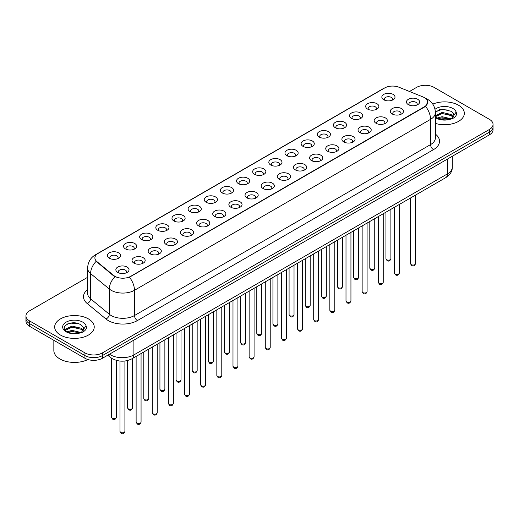 <?xml version="1.0" encoding="UTF-8"?>
<svg xmlns="http://www.w3.org/2000/svg" width="519" height="519" viewBox="0 0 519 519"><rect width="100%" height="100%" fill="white"/><g stroke="black" fill="none" stroke-linecap="round" stroke-linejoin="round"><path stroke-width="0.78" d="M367.614 109.087L367.614 109.087A6.591 3.808 180 0 1 367.614 103.703A6.591 3.808 180 0 1 376.943 103.703A6.591 3.808 180 0 1 376.943 109.087A6.591 3.808 180 0 1 367.614 109.087M375.86 109.593A4.12 2.381 0 0 0 376.398 108.419A4.12 2.381 0 0 0 375.192 106.732A4.12 2.381 0 0 0 370.702 106.22A4.12 2.381 0 0 0 368.159 108.419A4.12 2.381 0 0 0 368.698 109.593M351.473 118.41L351.473 118.41A6.591 3.808 180 0 1 351.473 113.025A6.591 3.808 180 0 1 360.796 113.025A6.591 3.808 180 0 1 360.796 118.41A6.591 3.808 180 0 1 351.473 118.41M359.712 118.916A4.12 2.381 0 0 0 360.257 117.735A4.12 2.381 0 0 0 359.051 116.055A4.12 2.381 0 0 0 354.555 115.542A4.12 2.381 0 0 0 352.012 117.735A4.12 2.381 0 0 0 352.55 118.916M335.326 127.732L335.326 127.732A6.591 3.808 180 0 1 335.326 122.348A6.591 3.808 180 0 1 344.655 122.348A6.591 3.808 180 0 1 344.655 127.732A6.591 3.808 180 0 1 335.326 127.732M343.572 128.238A4.12 2.381 0 0 0 344.11 127.058A4.12 2.381 0 0 0 342.903 125.377A4.12 2.381 0 0 0 338.414 124.858A4.12 2.381 0 0 0 335.871 127.058A4.12 2.381 0 0 0 336.409 128.238M319.185 137.055L319.185 137.055A6.591 3.808 180 0 1 319.185 131.67A6.591 3.808 180 0 1 328.508 131.67A6.591 3.808 180 0 1 328.508 137.055A6.591 3.808 180 0 1 319.185 137.055M327.424 137.554A4.12 2.381 0 0 0 327.969 136.38A4.12 2.381 0 0 0 326.762 134.7A4.12 2.381 0 0 0 322.267 134.181A4.12 2.381 0 0 0 319.723 136.38A4.12 2.381 0 0 0 320.262 137.554M303.038 146.371L303.038 146.371A6.591 3.808 180 0 1 303.038 140.993A6.591 3.808 180 0 1 312.36 140.993A6.591 3.808 180 0 1 312.36 146.371A6.591 3.808 180 0 1 303.038 146.371M311.283 146.877A4.12 2.381 0 0 0 311.822 145.703A4.12 2.381 0 0 0 310.615 144.016A4.12 2.381 0 0 0 306.126 143.504A4.12 2.381 0 0 0 303.576 145.703A4.12 2.381 0 0 0 304.121 146.877M286.89 155.694L286.89 155.694A6.591 3.808 180 0 1 286.89 150.309A6.591 3.808 180 0 1 296.219 150.309A6.591 3.808 180 0 1 296.219 155.694A6.591 3.808 180 0 1 286.89 155.694M295.136 156.2A4.12 2.381 0 0 0 295.674 155.019A4.12 2.381 0 0 0 294.468 153.339A4.12 2.381 0 0 0 289.978 152.826A4.12 2.381 0 0 0 287.435 155.019A4.12 2.381 0 0 0 287.974 156.2M270.749 165.016L270.749 165.016A6.591 3.808 180 0 1 270.749 159.631A6.591 3.808 180 0 1 280.072 159.631A6.591 3.808 180 0 1 280.072 165.016A6.591 3.808 180 0 1 270.749 165.016M278.995 165.522A4.12 2.381 0 0 0 279.533 164.341A4.12 2.381 0 0 0 278.327 162.661A4.12 2.381 0 0 0 273.837 162.142A4.12 2.381 0 0 0 271.288 164.341A4.12 2.381 0 0 0 271.833 165.522M254.602 174.339L254.602 174.339A6.591 3.808 180 0 1 254.602 168.954A6.591 3.808 180 0 1 263.931 168.954A6.591 3.808 180 0 1 263.931 174.339A6.591 3.808 180 0 1 254.602 174.339M262.848 174.838A4.12 2.381 0 0 0 263.386 173.664A4.12 2.381 0 0 0 262.179 171.984A4.12 2.381 0 0 0 257.69 171.465A4.12 2.381 0 0 0 255.147 173.664A4.12 2.381 0 0 0 255.685 174.838M238.461 183.655L238.461 183.655A6.591 3.808 180 0 1 238.461 178.277A6.591 3.808 180 0 1 247.784 178.277A6.591 3.808 180 0 1 247.784 183.655A6.591 3.808 180 0 1 238.461 183.655M246.7 184.161A4.12 2.381 0 0 0 247.245 182.986A4.12 2.381 0 0 0 246.038 181.3A4.12 2.381 0 0 0 241.543 180.787A4.12 2.381 0 0 0 239 182.986A4.12 2.381 0 0 0 239.544 184.161M222.314 192.977L222.314 192.977A6.591 3.808 180 0 1 222.314 187.593A6.591 3.808 180 0 1 231.643 187.593A6.591 3.808 180 0 1 231.643 192.977A6.591 3.808 180 0 1 222.314 192.977M230.559 193.483A4.12 2.381 0 0 0 231.098 192.302A4.12 2.381 0 0 0 229.891 190.622A4.12 2.381 0 0 0 225.402 190.11A4.12 2.381 0 0 0 222.859 192.302A4.12 2.381 0 0 0 223.397 193.483M206.173 202.3L206.173 202.3A6.591 3.808 180 0 1 206.173 196.915A6.591 3.808 180 0 1 215.495 196.915A6.591 3.808 180 0 1 215.495 202.3A6.591 3.808 180 0 1 206.173 202.3M214.412 202.806A4.12 2.381 0 0 0 214.957 201.625A4.12 2.381 0 0 0 213.75 199.945A4.12 2.381 0 0 0 209.254 199.426A4.12 2.381 0 0 0 206.711 201.625A4.12 2.381 0 0 0 207.25 202.806M190.025 211.622L190.025 211.622A6.591 3.808 180 0 1 190.025 206.238A6.591 3.808 180 0 1 199.354 206.238A6.591 3.808 180 0 1 199.354 211.622A6.591 3.808 180 0 1 190.025 211.622M198.271 212.128A4.12 2.381 0 0 0 198.809 210.948A4.12 2.381 0 0 0 197.603 209.267A4.12 2.381 0 0 0 193.113 208.748A4.12 2.381 0 0 0 190.57 210.948A4.12 2.381 0 0 0 191.109 212.128M173.884 220.938L173.884 220.938A6.591 3.808 180 0 1 173.884 215.56A6.591 3.808 180 0 1 183.207 215.56A6.591 3.808 180 0 1 183.207 220.938A6.591 3.808 180 0 1 173.884 220.938M182.124 221.444A4.12 2.381 0 0 0 182.669 220.27A4.12 2.381 0 0 0 181.455 218.583A4.12 2.381 0 0 0 176.966 218.071A4.12 2.381 0 0 0 174.423 220.27A4.12 2.381 0 0 0 174.961 221.444M157.737 230.261L157.737 230.261A6.591 3.808 180 0 1 157.737 224.876A6.591 3.808 180 0 1 167.06 224.876A6.591 3.808 180 0 1 167.06 230.261A6.591 3.808 180 0 1 157.737 230.261M165.983 230.767A4.12 2.381 0 0 0 166.521 229.593A4.12 2.381 0 0 0 165.314 227.906A4.12 2.381 0 0 0 160.825 227.393A4.12 2.381 0 0 0 158.276 229.593A4.12 2.381 0 0 0 158.82 230.767M141.59 239.583L141.59 239.583A6.591 3.808 180 0 1 141.59 234.199A6.591 3.808 180 0 1 150.919 234.199A6.591 3.808 180 0 1 150.919 239.583A6.591 3.808 180 0 1 141.59 239.583M149.835 240.089A4.12 2.381 0 0 0 150.374 238.909A4.12 2.381 0 0 0 149.167 237.228A4.12 2.381 0 0 0 144.678 236.709A4.12 2.381 0 0 0 142.135 238.909A4.12 2.381 0 0 0 142.673 240.089M125.449 248.906L125.449 248.906A6.591 3.808 180 0 1 125.449 243.521A6.591 3.808 180 0 1 134.771 243.521A6.591 3.808 180 0 1 134.771 248.906A6.591 3.808 180 0 1 125.449 248.906M133.694 249.412A4.12 2.381 0 0 0 134.233 248.231A4.12 2.381 0 0 0 133.026 246.551A4.12 2.381 0 0 0 128.53 246.032A4.12 2.381 0 0 0 125.987 248.231A4.12 2.381 0 0 0 126.532 249.412M109.301 258.228L109.301 258.228A6.591 3.808 180 0 1 109.301 252.844A6.591 3.808 180 0 1 118.63 252.844A6.591 3.808 180 0 1 118.63 258.228A6.591 3.808 180 0 1 109.301 258.228M117.547 258.728A4.12 2.381 0 0 0 118.085 257.554A4.12 2.381 0 0 0 116.879 255.867A4.12 2.381 0 0 0 112.389 255.354A4.12 2.381 0 0 0 109.846 257.554A4.12 2.381 0 0 0 110.385 258.728M383.762 99.771L383.762 99.771A6.591 3.808 180 0 1 383.762 94.387A6.591 3.808 180 0 1 393.084 94.387A6.591 3.808 180 0 1 393.084 99.771A6.591 3.808 180 0 1 383.762 99.771M392.007 100.271A4.12 2.381 0 0 0 392.546 99.097A4.12 2.381 0 0 0 391.339 97.416A4.12 2.381 0 0 0 386.843 96.897A4.12 2.381 0 0 0 384.3 99.097A4.12 2.381 0 0 0 384.845 100.271M392.241 113.985L392.241 113.985A6.591 3.808 180 0 1 392.241 108.601A6.591 3.808 180 0 1 401.563 108.601A6.591 3.808 180 0 1 401.563 113.985A6.591 3.808 180 0 1 392.241 113.985M400.486 114.491A4.12 2.381 0 0 0 401.025 113.311A4.12 2.381 0 0 0 399.818 111.63A4.12 2.381 0 0 0 395.329 111.111A4.12 2.381 0 0 0 392.779 113.311A4.12 2.381 0 0 0 393.324 114.491M376.093 123.308L376.093 123.308A6.591 3.808 180 0 1 376.093 117.923A6.591 3.808 180 0 1 385.422 117.923A6.591 3.808 180 0 1 385.422 123.308A6.591 3.808 180 0 1 376.093 123.308M384.339 123.814A4.12 2.381 0 0 0 384.877 122.633A4.12 2.381 0 0 0 383.671 120.953A4.12 2.381 0 0 0 379.181 120.434A4.12 2.381 0 0 0 376.638 122.633A4.12 2.381 0 0 0 377.177 123.814M359.952 132.63L359.952 132.63A6.591 3.808 180 0 1 359.952 127.246A6.591 3.808 180 0 1 369.275 127.246A6.591 3.808 180 0 1 369.275 132.63A6.591 3.808 180 0 1 359.952 132.63M368.198 133.13A4.12 2.381 0 0 0 368.737 131.956A4.12 2.381 0 0 0 367.53 130.275A4.12 2.381 0 0 0 363.041 129.756A4.12 2.381 0 0 0 360.491 131.956A4.12 2.381 0 0 0 361.036 133.13M343.805 141.947L343.805 141.947A6.591 3.808 180 0 1 343.805 136.562A6.591 3.808 180 0 1 353.134 136.562A6.591 3.808 180 0 1 353.134 141.947A6.591 3.808 180 0 1 343.805 141.947M352.051 142.453A4.12 2.381 0 0 0 352.589 141.278A4.12 2.381 0 0 0 351.382 139.592A4.12 2.381 0 0 0 346.893 139.079A4.12 2.381 0 0 0 344.35 141.278A4.12 2.381 0 0 0 344.888 142.453M327.664 151.269L327.664 151.269A6.591 3.808 180 0 1 327.664 145.884A6.591 3.808 180 0 1 336.987 145.884A6.591 3.808 180 0 1 336.987 151.269A6.591 3.808 180 0 1 327.664 151.269M335.903 151.775A4.12 2.381 0 0 0 336.448 150.594A4.12 2.381 0 0 0 335.242 148.914A4.12 2.381 0 0 0 330.746 148.402A4.12 2.381 0 0 0 328.203 150.594A4.12 2.381 0 0 0 328.741 151.775M311.517 160.592L311.517 160.592A6.591 3.808 180 0 1 311.517 155.207A6.591 3.808 180 0 1 320.846 155.207A6.591 3.808 180 0 1 320.846 160.592A6.591 3.808 180 0 1 311.517 160.592M319.762 161.098A4.12 2.381 0 0 0 320.301 159.917A4.12 2.381 0 0 0 319.094 158.237A4.12 2.381 0 0 0 314.605 157.718A4.12 2.381 0 0 0 312.062 159.917A4.12 2.381 0 0 0 312.6 161.098M295.376 169.914L295.376 169.914A6.591 3.808 180 0 1 295.376 164.529A6.591 3.808 180 0 1 304.698 164.529A6.591 3.808 180 0 1 304.698 169.914A6.591 3.808 180 0 1 295.376 169.914M303.615 170.414A4.12 2.381 0 0 0 304.16 169.239A4.12 2.381 0 0 0 302.953 167.559A4.12 2.381 0 0 0 298.457 167.04A4.12 2.381 0 0 0 295.914 169.239A4.12 2.381 0 0 0 296.453 170.414M279.228 179.23L279.228 179.23A6.591 3.808 180 0 1 279.228 173.846A6.591 3.808 180 0 1 288.558 173.846A6.591 3.808 180 0 1 288.558 179.23A6.591 3.808 180 0 1 279.228 179.23M287.474 179.736A4.12 2.381 0 0 0 288.013 178.562A4.12 2.381 0 0 0 286.806 176.875A4.12 2.381 0 0 0 282.317 176.363A4.12 2.381 0 0 0 279.773 178.562A4.12 2.381 0 0 0 280.312 179.736M263.088 188.553L263.088 188.553A6.591 3.808 180 0 1 263.088 183.168A6.591 3.808 180 0 1 272.41 183.168A6.591 3.808 180 0 1 272.41 188.553A6.591 3.808 180 0 1 263.088 188.553M271.327 189.059A4.12 2.381 0 0 0 271.865 187.878A4.12 2.381 0 0 0 270.659 186.198A4.12 2.381 0 0 0 266.169 185.685A4.12 2.381 0 0 0 263.626 187.878A4.12 2.381 0 0 0 264.165 189.059M246.94 197.875L246.94 197.875A6.591 3.808 180 0 1 246.94 192.491A6.591 3.808 180 0 1 256.263 192.491A6.591 3.808 180 0 1 256.263 197.875A6.591 3.808 180 0 1 246.94 197.875M255.186 198.381A4.12 2.381 0 0 0 255.724 197.201A4.12 2.381 0 0 0 254.518 195.52A4.12 2.381 0 0 0 250.028 195.001A4.12 2.381 0 0 0 247.479 197.201A4.12 2.381 0 0 0 248.024 198.381M230.793 207.198L230.793 207.198A6.591 3.808 180 0 1 230.793 201.813A6.591 3.808 180 0 1 240.122 201.813A6.591 3.808 180 0 1 240.122 207.198A6.591 3.808 180 0 1 230.793 207.198M239.038 207.697A4.12 2.381 0 0 0 239.577 206.523A4.12 2.381 0 0 0 238.37 204.843A4.12 2.381 0 0 0 233.881 204.324A4.12 2.381 0 0 0 231.338 206.523A4.12 2.381 0 0 0 231.876 207.697M214.652 216.514L214.652 216.514A6.591 3.808 180 0 1 214.652 211.136A6.591 3.808 180 0 1 223.974 211.136A6.591 3.808 180 0 1 223.974 216.514A6.591 3.808 180 0 1 214.652 216.514M222.898 217.02A4.12 2.381 0 0 0 223.436 215.846A4.12 2.381 0 0 0 222.229 214.159A4.12 2.381 0 0 0 217.733 213.646A4.12 2.381 0 0 0 215.19 215.846A4.12 2.381 0 0 0 215.735 217.02M198.505 225.836L198.505 225.836A6.591 3.808 180 0 1 198.505 220.452A6.591 3.808 180 0 1 207.834 220.452A6.591 3.808 180 0 1 207.834 225.836A6.591 3.808 180 0 1 198.505 225.836M206.75 226.342A4.12 2.381 0 0 0 207.289 225.162A4.12 2.381 0 0 0 206.082 223.481A4.12 2.381 0 0 0 201.593 222.969A4.12 2.381 0 0 0 199.049 225.162A4.12 2.381 0 0 0 199.588 226.342M182.364 235.159L182.364 235.159A6.591 3.808 180 0 1 182.364 229.774A6.591 3.808 180 0 1 191.686 229.774A6.591 3.808 180 0 1 191.686 235.159A6.591 3.808 180 0 1 182.364 235.159M190.603 235.665A4.12 2.381 0 0 0 191.148 234.484A4.12 2.381 0 0 0 189.941 232.804A4.12 2.381 0 0 0 185.445 232.285A4.12 2.381 0 0 0 182.902 234.484A4.12 2.381 0 0 0 183.441 235.665M166.216 244.481L166.216 244.481A6.591 3.808 180 0 1 166.216 239.097A6.591 3.808 180 0 1 175.545 239.097A6.591 3.808 180 0 1 175.545 244.481A6.591 3.808 180 0 1 166.216 244.481M174.462 244.981A4.12 2.381 0 0 0 175 243.807A4.12 2.381 0 0 0 173.794 242.126A4.12 2.381 0 0 0 169.304 241.607A4.12 2.381 0 0 0 166.761 243.807A4.12 2.381 0 0 0 167.3 244.981M150.075 253.797L150.075 253.797A6.591 3.808 180 0 1 150.075 248.419A6.591 3.808 180 0 1 159.398 248.419A6.591 3.808 180 0 1 159.398 253.797A6.591 3.808 180 0 1 150.075 253.797M158.314 254.304A4.12 2.381 0 0 0 158.859 253.129A4.12 2.381 0 0 0 157.646 251.443A4.12 2.381 0 0 0 153.157 250.93A4.12 2.381 0 0 0 150.614 253.129A4.12 2.381 0 0 0 151.152 254.304M133.928 263.12L133.928 263.12A6.591 3.808 180 0 1 133.928 257.735A6.591 3.808 180 0 1 143.25 257.735A6.591 3.808 180 0 1 143.25 263.12A6.591 3.808 180 0 1 133.928 263.12M142.174 263.626A4.12 2.381 0 0 0 142.712 262.445A4.12 2.381 0 0 0 141.505 260.765A4.12 2.381 0 0 0 137.016 260.253A4.12 2.381 0 0 0 134.466 262.445A4.12 2.381 0 0 0 135.011 263.626M117.781 272.443L117.781 272.443A6.591 3.808 180 0 1 117.781 267.058A6.591 3.808 180 0 1 127.11 267.058A6.591 3.808 180 0 1 127.11 272.443A6.591 3.808 180 0 1 117.781 272.443M126.026 272.949A4.12 2.381 0 0 0 126.565 271.768A4.12 2.381 0 0 0 125.358 270.088A4.12 2.381 0 0 0 120.869 269.569A4.12 2.381 0 0 0 118.326 271.768A4.12 2.381 0 0 0 118.864 272.949M408.388 104.663L408.388 104.663A6.591 3.808 180 0 1 408.388 99.278A6.591 3.808 180 0 1 417.711 99.278A6.591 3.808 180 0 1 417.711 104.663A6.591 3.808 180 0 1 408.388 104.663M416.627 105.169A4.12 2.381 0 0 0 417.172 103.995A4.12 2.381 0 0 0 415.959 102.308A4.12 2.381 0 0 0 411.47 101.795A4.12 2.381 0 0 0 408.927 103.995A4.12 2.381 0 0 0 409.465 105.169M422.959 96.93A11.126 6.423 180 0 1 424.445 97.65A11.126 6.423 180 0 1 427.701 102.191A11.126 6.423 180 0 1 424.445 106.732L130.691 276.329A11.126 6.423 180 0 1 113.713 275.472L96.91 261.615A11.126 6.423 180 0 1 94.893 257.93A11.126 6.423 180 0 1 98.156 253.389L384.709 87.951A11.126 6.423 180 0 1 398.962 87.231L422.959 96.93M458.536 105.221A19.78 11.418 0 0 0 432.781 104.118A19.78 11.418 0 0 1 458.536 105.221A19.78 11.418 0 0 1 464.33 113.298A19.78 11.418 0 0 0 458.536 105.221M88.438 318.9A19.78 11.418 0 0 0 66.88 316.421A19.78 11.418 0 0 0 54.67 326.97A19.78 11.418 0 0 0 60.464 335.047A19.78 11.418 0 0 0 82.021 337.525A19.78 11.418 0 0 0 94.231 326.97A19.78 11.418 0 0 0 88.438 318.9A19.78 11.418 0 0 0 66.88 316.421A19.78 11.418 0 0 0 54.67 326.97A19.78 11.418 0 0 0 60.464 335.047A19.78 11.418 0 0 0 82.021 337.525A19.78 11.418 0 0 0 94.231 326.97A19.78 11.418 0 0 0 88.438 318.9M427.701 102.191L425.522 106.285L424.445 107.063L129.439 277.224A14.422 8.33 60 0 1 134.479 290.296A16.485 9.517 180 0 1 111.17 290.296A16.485 9.517 180 0 1 109.321 289.025L90.598 273.584A16.485 9.517 180 0 1 87.62 268.128L87.62 293.365A16.485 9.517 0 0 0 90.598 298.821L109.321 314.261A16.485 9.517 0 0 0 111.17 315.533A16.485 9.517 0 0 0 134.479 315.533L430.562 144.593A16.485 9.517 0 0 0 435.389 137.859L435.389 112.623A16.485 9.517 180 0 1 430.562 119.351A14.422 8.33 -120 0 0 425.522 106.285M87.62 277.308L29.57 310.823A12.365 7.136 0 0 0 25.95 315.87L25.95 321.255A12.365 7.136 0 0 0 29.57 326.302L84.941 358.266L84.941 355.573A12.365 7.136 0 0 0 102.425 355.573L489.43 132.137A12.365 7.136 0 0 0 493.05 127.09A12.365 7.136 0 0 1 489.43 132.137L102.425 355.573A12.365 7.136 0 0 1 84.941 355.573L29.57 323.609L84.941 355.573L84.941 352.881A12.365 7.136 0 0 0 102.425 352.881L489.43 129.452A12.365 7.136 0 0 0 493.05 124.398A12.365 7.136 0 0 0 489.43 119.351L434.059 87.387A12.365 7.136 0 0 0 416.575 87.387L409.478 91.48M25.95 318.562A12.365 7.136 0 0 0 29.57 323.609A12.365 7.136 0 0 1 25.95 318.562M116.211 277.224L113.713 275.959L96.158 261.342A14.422 9.647 129.5 0 0 90.598 273.584L90.598 298.821A4.12 2.757 -50.5 0 1 87.224 303.55A20.604 11.898 180 0 1 87.62 289.589M435.389 123.418A19.78 11.418 0 0 0 464.33 113.298A19.78 11.418 0 0 1 435.389 123.418M25.95 315.87A12.365 7.136 0 0 0 29.57 320.917L84.941 352.881M74.223 322.837A16.485 9.517 0 0 0 69.475 323.285M444.329 109.165A16.485 9.517 0 0 0 439.574 109.606M84.941 358.266A12.365 7.136 0 0 0 102.425 358.266L489.43 134.83A12.365 7.136 0 0 0 493.05 129.782L493.05 124.398M435.389 116.457L437.082 117.878C440.689 119.831 444.952 120.33 449.869 119.37L452.484 118.611C455.001 117.32 456.396 115.705 456.675 113.771L456.156 112.104L453.866 115.315A9.316 5.378 0 0 0 452.815 112.831L451.147 111.313L442.499 109.159L435.376 111.916M453.729 115.958L451.452 118.702M437.355 118.034L442.136 116.684L451.238 118.857M448.831 118.682L441.403 118.04L438.458 118.579L442.136 117.755L450.2 119.299M435.389 115.86L442.136 112.409L451.141 114.517L453.301 116.769M435.525 116.619L442.136 113.479L451.141 115.581L452.944 117.275M452.815 112.831L453.859 115.445M437.757 110.236L441.403 109.496L448.922 110.158M438.445 114.31L441.403 113.771L448.831 114.407M53.846 340.315L53.846 350.526A20.604 11.898 0 0 0 59.88 358.94A20.604 11.898 0 0 0 87.912 359.531M83.63 329.63L83.767 328.994A9.316 5.378 0 0 0 82.716 326.509L81.048 324.985C72.459 318.913 58.147 326.84 66.983 331.55C70.59 333.503 74.853 334.002 79.764 333.049L82.385 332.283C84.902 330.992 86.297 329.383 86.569 327.45L86.057 325.776L81.353 332.374M67.256 331.712L72.037 330.363L81.133 332.53M78.732 332.355L71.304 331.719L68.359 332.251L72.037 331.427L80.101 332.977M65.167 329.987L65.452 329.176L72.037 326.088L81.035 328.19L83.202 330.447M65.426 330.292L72.037 327.158L81.035 329.26L82.845 330.953M82.716 326.509L83.76 329.117M67.652 323.914L71.304 323.168L78.823 323.837M68.346 327.982L71.304 327.444L78.732 328.079M130.691 276.329L130.691 276.659M113.713 275.472L113.713 275.959M96.91 261.615L96.91 262.101M424.445 106.732L424.445 107.063M137.399 320.58A4.12 2.381 60 0 1 134.479 315.533L134.479 290.296L430.562 119.351L430.562 144.593A4.12 2.381 60 0 0 433.475 149.641L137.399 320.58A20.604 11.898 180 0 1 108.257 320.58A20.604 11.898 180 0 1 105.947 318.99L87.224 303.55M425.496 98.273A14.422 6.753 112 0 0 425.301 98.201L427.572 99.291C432.509 102.249 435.11 106.693 435.389 112.623M96.93 254.232A14.422 8.33 -120 0 0 95.431 254.79C90.501 257.755 87.899 262.199 87.62 268.128M95.431 254.79L383.496 88.483A14.422 8.33 60 0 1 384.592 88.016M114.939 276.724A14.422 9.647 129.5 0 0 109.321 289.025L109.321 314.261A4.12 2.757 -50.5 0 1 105.947 318.99M435.389 134.09A20.604 11.898 180 0 1 433.475 149.641M102.425 352.881L102.425 358.266M489.43 129.452L489.43 134.83M29.57 320.917L29.57 326.302M109.477 354.198A16.485 9.517 0 0 0 110.586 354.899A16.485 9.517 0 0 0 133.902 354.899L447.462 173.865A16.485 9.517 0 0 0 452.296 167.137C452.412 171.225 450.233 174.728 445.756 177.641L132.189 358.674A8.246 4.762 60 0 0 133.902 354.899L133.902 340.094M447.462 159.061L447.462 173.865A8.246 4.762 60 0 1 445.756 177.641M108.808 354.581A8.246 5.514 129.5 0 0 110.249 357.26L107.744 355.197M415.518 263.626C414.707 265.851 413.442 266.507 411.729 265.579L410.574 263.626A2.472 1.427 0 0 0 411.301 264.638A2.472 1.427 0 0 0 413.993 264.95A2.472 1.427 0 0 0 415.518 263.626L415.518 195.099M386.674 259.74A2.472 1.427 0 0 0 389.367 260.051A2.472 1.427 0 0 0 390.898 258.734C390.08 260.953 388.815 261.608 387.103 260.687L385.948 258.734A2.472 1.427 0 0 0 386.674 259.74M399.377 272.949C398.56 275.174 397.295 275.823 395.582 274.901L394.434 272.949A2.472 1.427 0 0 0 395.154 273.961A2.472 1.427 0 0 0 397.852 274.266A2.472 1.427 0 0 0 399.377 272.949L399.377 204.415M383.23 282.271C382.419 284.496 381.154 285.145 379.434 284.224L378.286 282.271A2.472 1.427 0 0 0 379.013 283.277A2.472 1.427 0 0 0 381.705 283.588A2.472 1.427 0 0 0 383.23 282.271L383.23 213.737M367.089 291.594C366.271 293.812 365.006 294.468 363.294 293.546L362.139 291.594A2.472 1.427 0 0 0 362.865 292.599A2.472 1.427 0 0 0 365.558 292.911A2.472 1.427 0 0 0 367.089 291.594L367.089 223.06M350.941 300.91C350.13 303.135 348.865 303.79 347.146 302.862L345.998 300.91A2.472 1.427 0 0 0 346.724 301.922A2.472 1.427 0 0 0 349.417 302.233A2.472 1.427 0 0 0 350.941 300.91L350.941 232.382M370.527 269.063A2.472 1.427 0 0 0 373.226 269.374A2.472 1.427 0 0 0 374.75 268.051C373.94 270.276 372.674 270.931 370.955 270.003L369.807 268.051A2.472 1.427 0 0 0 370.527 269.063M354.386 278.385A2.472 1.427 0 0 0 357.078 278.697A2.472 1.427 0 0 0 358.61 277.373C357.792 279.598 356.527 280.247 354.814 279.326L353.66 277.373A2.472 1.427 0 0 0 354.386 278.385M338.239 287.708A2.472 1.427 0 0 0 340.938 288.013A2.472 1.427 0 0 0 342.462 286.696C341.651 288.921 340.386 289.57 338.667 288.648L337.519 286.696A2.472 1.427 0 0 0 338.239 287.708M456.156 112.104A11.788 6.805 0 0 0 452.886 108.484A11.788 6.805 0 0 0 435.019 109.288M435.389 117.579A11.788 6.805 0 0 0 436.213 118.111A11.788 6.805 0 0 0 449.869 119.37M86.057 325.776A11.788 6.805 0 0 0 82.787 322.156A11.788 6.805 0 0 0 66.114 322.156A11.788 6.805 0 0 0 66.114 331.784A11.788 6.805 0 0 0 79.764 333.049M334.8 310.232C333.983 312.457 332.718 313.106 331.005 312.185L329.85 310.232A2.472 1.427 0 0 0 330.577 311.244A2.472 1.427 0 0 0 333.269 311.549A2.472 1.427 0 0 0 334.8 310.232L334.8 241.698M318.653 319.555C317.842 321.78 316.577 322.429 314.858 321.508L313.71 319.555A2.472 1.427 0 0 0 314.43 320.567A2.472 1.427 0 0 0 317.128 320.872A2.472 1.427 0 0 0 318.653 319.555L318.653 251.021M302.512 328.877C301.695 331.096 300.43 331.751 298.717 330.83L297.562 328.877A2.472 1.427 0 0 0 298.289 329.883A2.472 1.427 0 0 0 300.981 330.194A2.472 1.427 0 0 0 302.512 328.877L302.512 260.343M322.098 297.024A2.472 1.427 0 0 0 324.79 297.335A2.472 1.427 0 0 0 326.315 296.018C325.504 298.243 324.239 298.892 322.526 297.971L321.371 296.018A2.472 1.427 0 0 0 322.098 297.024M305.951 306.346A2.472 1.427 0 0 0 308.649 306.658A2.472 1.427 0 0 0 310.174 305.334C309.356 307.559 308.091 308.215 306.379 307.287L305.23 305.334A2.472 1.427 0 0 0 305.951 306.346M289.81 315.669A2.472 1.427 0 0 0 292.502 315.98A2.472 1.427 0 0 0 294.026 314.657C293.216 316.882 291.95 317.531 290.231 316.609L289.083 314.657A2.472 1.427 0 0 0 289.81 315.669M286.365 338.193C285.547 340.419 284.282 341.074 282.57 340.146L281.421 338.193A2.472 1.427 0 0 0 282.141 339.205A2.472 1.427 0 0 0 284.84 339.517A2.472 1.427 0 0 0 286.365 338.193L286.365 269.666M270.217 347.516C269.406 349.741 268.141 350.39 266.422 349.469L265.274 347.516A2.472 1.427 0 0 0 266 348.528A2.472 1.427 0 0 0 268.693 348.839A2.472 1.427 0 0 0 270.217 347.516L270.217 278.988M254.076 356.838C253.259 359.064 251.994 359.712 250.281 358.791L249.133 356.838A2.472 1.427 0 0 0 249.853 357.851A2.472 1.427 0 0 0 252.552 358.155A2.472 1.427 0 0 0 254.076 356.838L254.076 288.305M237.929 366.161C237.118 368.386 235.853 369.035 234.134 368.114L232.986 366.161A2.472 1.427 0 0 0 233.712 367.167A2.472 1.427 0 0 0 236.405 367.478A2.472 1.427 0 0 0 237.929 366.161L237.929 297.627M221.788 375.477C220.971 377.702 219.706 378.357 217.993 377.43L216.838 375.477A2.472 1.427 0 0 0 217.565 376.489A2.472 1.427 0 0 0 220.257 376.8A2.472 1.427 0 0 0 221.788 375.477L221.788 306.95M273.662 324.991A2.472 1.427 0 0 0 276.355 325.296A2.472 1.427 0 0 0 277.886 323.979C277.068 326.204 275.803 326.853 274.09 325.932L272.936 323.979A2.472 1.427 0 0 0 273.662 324.991M257.521 334.307A2.472 1.427 0 0 0 260.214 334.619A2.472 1.427 0 0 0 261.738 333.302C260.927 335.527 259.662 336.176 257.943 335.255L256.795 333.302A2.472 1.427 0 0 0 257.521 334.307M241.374 343.63A2.472 1.427 0 0 0 244.066 343.941A2.472 1.427 0 0 0 245.597 342.624C244.78 344.843 243.515 345.498 241.802 344.577L240.647 342.624A2.472 1.427 0 0 0 241.374 343.63M225.227 352.952A2.472 1.427 0 0 0 227.925 353.264A2.472 1.427 0 0 0 229.45 351.94C228.639 354.166 227.374 354.814 225.655 353.893L224.506 351.94A2.472 1.427 0 0 0 225.227 352.952M209.086 362.275A2.472 1.427 0 0 0 211.778 362.58A2.472 1.427 0 0 0 213.309 361.263C212.492 363.488 211.227 364.137 209.514 363.216L208.359 361.263A2.472 1.427 0 0 0 209.086 362.275M205.641 384.8C204.83 387.025 203.565 387.674 201.846 386.752L200.697 384.8A2.472 1.427 0 0 0 201.417 385.812A2.472 1.427 0 0 0 204.116 386.123A2.472 1.427 0 0 0 205.641 384.8L205.641 316.272M189.5 394.122C188.682 396.347 187.417 396.996 185.705 396.075L184.55 394.122A2.472 1.427 0 0 0 185.277 395.134A2.472 1.427 0 0 0 187.969 395.439A2.472 1.427 0 0 0 189.5 394.122L189.5 325.588M173.352 403.445C172.542 405.67 171.276 406.319 169.557 405.397L168.409 403.445A2.472 1.427 0 0 0 169.129 404.45A2.472 1.427 0 0 0 171.828 404.762A2.472 1.427 0 0 0 173.352 403.445L173.352 334.911M157.205 412.767C156.394 414.986 155.129 415.641 153.416 414.72L152.262 412.767A2.472 1.427 0 0 0 152.988 413.773A2.472 1.427 0 0 0 155.681 414.084A2.472 1.427 0 0 0 157.205 412.767L157.205 344.233M141.064 422.083C140.247 424.308 138.982 424.957 137.269 424.036L136.121 422.083A2.472 1.427 0 0 0 136.841 423.095A2.472 1.427 0 0 0 139.54 423.407A2.472 1.427 0 0 0 141.064 422.083L141.064 353.556M124.917 431.406C124.106 433.631 122.841 434.28 121.122 433.359L119.973 431.406A2.472 1.427 0 0 0 120.7 432.418A2.472 1.427 0 0 0 123.392 432.723A2.472 1.427 0 0 0 124.917 431.406L124.917 361.01M192.938 371.591A2.472 1.427 0 0 0 195.637 371.902A2.472 1.427 0 0 0 197.162 370.585C196.344 372.811 195.079 373.459 193.366 372.538L192.218 370.585A2.472 1.427 0 0 0 192.938 371.591M176.797 380.914A2.472 1.427 0 0 0 179.49 381.225A2.472 1.427 0 0 0 181.014 379.908C180.203 382.127 178.938 382.782 177.226 381.861L176.071 379.908A2.472 1.427 0 0 0 176.797 380.914M160.65 390.236A2.472 1.427 0 0 0 163.349 390.548A2.472 1.427 0 0 0 164.873 389.224C164.056 391.449 162.791 392.098 161.078 391.177L159.93 389.224A2.472 1.427 0 0 0 160.65 390.236M144.509 399.559A2.472 1.427 0 0 0 147.201 399.864A2.472 1.427 0 0 0 148.726 398.547C147.915 400.772 146.65 401.421 144.931 400.499L143.782 398.547A2.472 1.427 0 0 0 144.509 399.559M128.362 408.875A2.472 1.427 0 0 0 131.054 409.186A2.472 1.427 0 0 0 132.585 407.869C131.768 410.094 130.503 410.743 128.79 409.822L127.635 407.869A2.472 1.427 0 0 0 128.362 408.875M112.214 418.197A2.472 1.427 0 0 0 114.913 418.509A2.472 1.427 0 0 0 116.438 417.192C115.627 419.41 114.362 420.066 112.642 419.144L111.494 417.192A2.472 1.427 0 0 0 112.214 418.197M383.496 88.483L386.142 87.25M132.189 358.674C125.559 362.009 118.929 362.009 112.292 358.674L110.249 357.26M452.296 167.137L452.296 156.271M410.574 263.626L410.574 197.953M390.898 258.734L390.898 209.313M385.948 258.734L385.948 212.167M394.434 272.949L394.434 207.276M378.286 282.271L378.286 216.592M362.139 291.594L362.139 225.914M345.998 300.91L345.998 235.237M374.75 268.051L374.75 218.635M369.807 268.051L369.807 221.49M358.61 277.373L358.61 227.958M353.66 277.373L353.66 230.812M342.462 286.696L342.462 237.274M337.519 286.696L337.519 240.135M329.85 310.232L329.85 244.559M313.71 319.555L313.71 253.875M297.562 328.877L297.562 263.198M326.315 296.018L326.315 246.596M321.371 296.018L321.371 249.451M310.174 305.334L310.174 255.919M305.23 305.334L305.23 258.773M294.026 314.657L294.026 265.241M289.083 314.657L289.083 268.096M281.421 338.193L281.421 272.52M265.274 347.516L265.274 281.843M249.133 356.838L249.133 291.159M232.986 366.161L232.986 300.482M216.838 375.477L216.838 309.804M277.886 323.979L277.886 274.557M272.936 323.979L272.936 277.418M261.738 333.302L261.738 283.88M256.795 333.302L256.795 286.735M245.597 342.624L245.597 293.203M240.647 342.624L240.647 296.057M229.45 351.94L229.45 302.525M224.506 351.94L224.506 305.38M213.309 361.263L213.309 311.841M208.359 361.263L208.359 314.702M200.697 384.8L200.697 319.127M184.55 394.122L184.55 328.443M168.409 403.445L168.409 337.765M152.262 412.767L152.262 347.088M136.121 422.083L136.121 356.41M119.973 431.406L119.973 361.055M197.162 370.585L197.162 321.164M192.218 370.585L192.218 324.018M181.014 379.908L181.014 330.486M176.071 379.908L176.071 333.341M164.873 389.224L164.873 339.809M159.93 389.224L159.93 342.663M148.726 398.547L148.726 349.131M143.782 398.547L143.782 351.986M132.585 407.869L132.585 358.447M127.635 407.869L127.635 360.504M116.438 417.192L116.438 360.394M111.494 417.192L111.494 358.181"/></g></svg>
